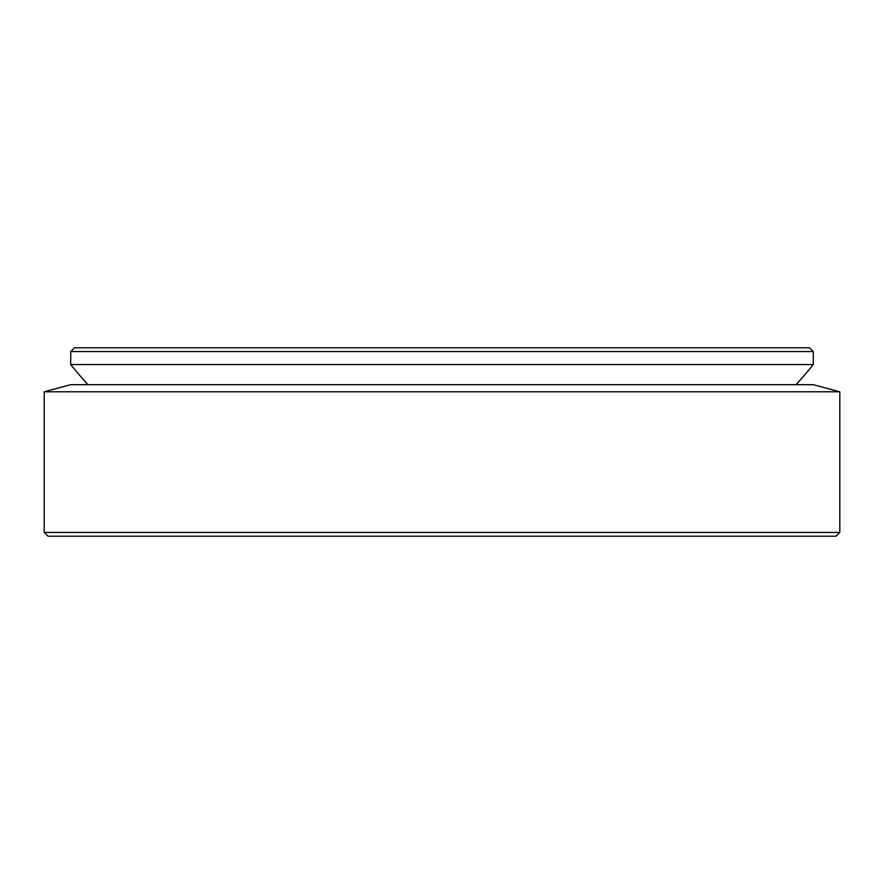 <?xml version="1.0" encoding="UTF-8"?>
<svg xmlns="http://www.w3.org/2000/svg" width="884" height="884" viewBox="0 0 884 884"><rect width="100%" height="100%" fill="white"/><g stroke="black" fill="none" stroke-linecap="round" stroke-linejoin="round"><path stroke-width="1.33" d="M70.72 351.567L74.51 347.777L809.49 347.777L813.28 351.567L70.72 351.567L70.72 364.562L813.28 364.562L813.28 351.567M87.925 384.684A477.36 477.36 0 0 1 70.72 364.562M796.075 384.684A477.36 477.36 0 0 0 813.28 364.562M839.8 532.433L44.2 532.433L47.99 536.223L836.01 536.223L839.8 532.433L839.8 391.789L44.2 391.789L70.72 384.684L813.28 384.684L839.8 391.789M44.2 532.433L44.2 391.789"/></g></svg>
